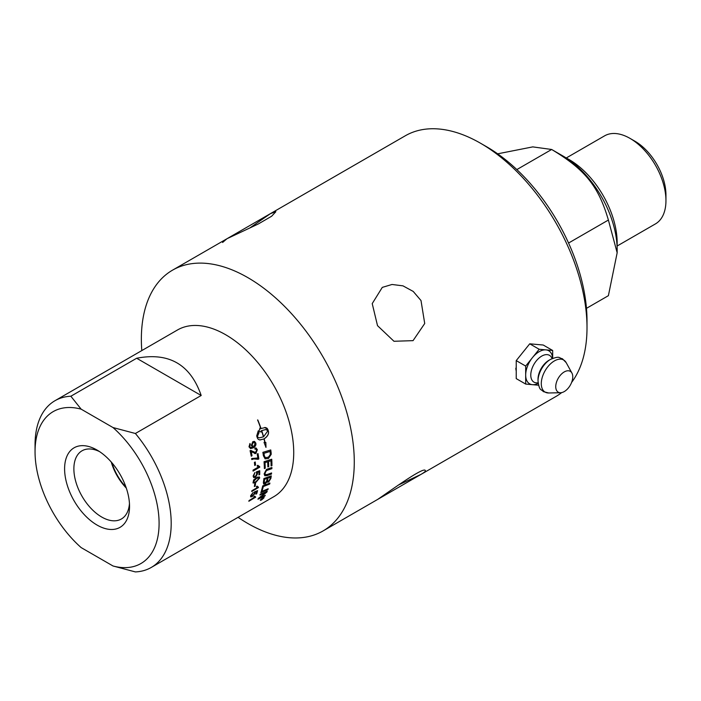 <?xml version="1.0" encoding="UTF-8"?>
<svg xmlns="http://www.w3.org/2000/svg" width="701" height="701" viewBox="0 0 701 701"><rect width="100%" height="100%" fill="white"/><g stroke="black" fill="none" stroke-linecap="round" stroke-linejoin="round"><path stroke-width="1.05" d="M257.46 490.682A96.133 55.502 60 0 1 256.601 493.679L255.909 494.214A96.265 55.581 -120 0 0 256.645 491.708L254.866 492.304L254.954 493.267L252.22 496.439L250.616 496.772M256.601 493.679L255.961 494.047M254.297 493.478L253.964 492.689L254.297 493.478M252.859 492.707L251.273 495.949M254.866 492.304L255.041 493.355L252.307 496.527L250.905 496.939L250.59 495.765L252.982 492.628L251.23 495.914M256.645 491.708L254.962 492.391M251.168 495.292L252.491 495.765L254.384 493.557L254.34 491.962A2807.707 1634.522 21.7 0 0 257.582 490.63A96.265 55.581 60 0 1 256.689 493.767M254.384 493.557L254.051 492.768M255.427 483.488A96.133 55.502 60 0 1 255.094 486.021L254.393 486.433M254.375 486.564A96.265 55.581 -120 0 0 254.717 483.9L255.532 483.427A96.265 55.581 60 0 1 255.19 486.091L254.375 486.564M258.984 478.433L258.573 477.714L256.356 478.538L253.56 481.578C253.315 482.568 254.183 482.533 256.163 481.456L258.984 478.433L258.476 477.653L258.888 478.371L258.476 477.653L256.268 478.476L253.473 481.508L253.744 482.165M253.473 481.508L253.701 482.139M259.212 476.855L259.554 477.994L255.979 482.306L253.201 483.068M253.674 479.887L257.337 477.109L259.528 477.188L259.65 478.056L255.024 482.919L253.008 482.823L253.674 479.887M259.589 466.647L259.624 467.225L253.07 471.011M257.775 465.271L259.589 466.603M259.624 467.225L253.079 471.107A96.265 55.581 -120 0 0 253.017 470.143L258.196 467.155L257.083 465.771L257.863 465.315L259.019 466.463M259.685 466.647A96.265 55.581 60 0 1 259.72 467.269M257.547 457.963L257.872 458.095A96.265 55.581 -120 0 0 257.214 454.055L258.003 453.6A96.265 55.581 60 0 1 258.827 458.936L257.81 459.129M257.924 453.652A96.133 55.502 60 0 1 258.739 458.892L253.631 458.883L251.747 459.541M258.196 459.295L253.727 458.91L251.843 459.576A96.265 55.581 -120 0 0 251.668 458.533L257.6 457.981M265.074 495.388A96.133 55.502 60 0 1 264.741 495.975L264.829 496.08A2336.135 1489.476 -144.8 0 1 257.95 499.208A96.265 55.581 -120 0 0 258.371 498.385L265.959 492.391L264.058 493.136A2335.145 1436.253 -149.9 0 1 259.948 494.906M264.741 495.975A2339.114 1491.842 -144.8 0 1 258.038 499.033M267.072 491.278A96.133 55.502 60 0 1 266.748 492.032A596.306 551.223 175.1 0 1 263.427 494.713L259.3 497.894L261.219 497.132A2325.883 1476.113 34.6 0 0 265.258 495.3A96.265 55.581 60 0 1 264.829 496.08M265.959 492.391L264.146 493.224A2332.166 1433.966 -149.9 0 1 259.878 495.064A96.265 55.581 -120 0 0 260.229 494.196A2303.556 1406.837 29.5 0 0 267.23 491.208A96.265 55.581 60 0 1 266.836 492.128A595.745 550.767 175.1 0 1 263.515 494.81L259.388 497.982M269.789 483.12A96.133 55.502 60 0 1 269.57 483.97A2304.353 1311.369 -157.5 0 1 263.208 486.476A96.133 55.502 60 0 1 262.183 490.218L261.508 490.49M261.464 490.63A96.265 55.581 -120 0 0 262.709 485.872A2303.556 1295.238 21.6 0 0 269.911 483.068A96.265 55.581 60 0 1 269.657 484.058A2301.418 1309.249 -157.5 0 1 263.296 486.555A96.265 55.581 60 0 1 262.27 490.306L261.464 490.63M271.48 472.982A96.133 55.502 60 0 1 271.383 473.981A2301.199 1162.915 -165.2 0 1 267.046 475.541L264.741 475.725M271.804 467.558A96.133 55.502 60 0 1 271.769 468.618A2315.07 1084.149 -168.9 0 1 267.16 470.205L266.301 470.564L264.89 473.245L265.39 474.603M267.8 468.925A2319.285 1068.28 10.4 0 0 271.9 467.523A96.265 55.581 60 0 1 271.865 468.671A2312.117 1082.326 -168.9 0 1 267.256 470.257L266.398 470.625L264.978 473.306L265.442 474.638L267.502 474.393A2297.212 1143.585 14 0 0 271.585 472.947A96.265 55.581 60 0 1 271.48 474.051A2298.272 1160.987 -165.2 0 1 267.134 475.602L264.794 475.76L264.146 473.85L266.433 469.468L267.8 468.925M263.585 436.749L268.001 430.624L265.635 429.564L261.727 430.616A96.265 55.581 60 0 1 263.585 436.749L263.497 436.741A96.133 55.502 60 0 0 261.639 430.607L261.727 430.616M265.591 429.555L261.639 430.607M264.154 438.844L264.058 438.826A96.133 55.502 -120 0 1 264.952 442.419L265.837 442.436L265.994 447.378L264.04 442.436L264.847 442.436A96.265 55.581 -120 0 0 263.979 438.94L259.922 439.983L258.319 439.404L257.346 438.002A96.265 55.581 -120 0 0 256.715 435.899L258.24 430.843A96.265 55.581 60 0 1 258.932 432.946L257.223 436.846L259.282 437.88L263.418 436.846A96.265 55.581 -120 0 0 261.561 430.712L261.096 431.001A96.265 55.581 60 0 1 261.42 431.991L258.897 431.536L260.053 427.908A96.265 55.581 60 0 1 260.395 428.898L260.851 428.609A96.265 55.581 -120 0 0 257.582 419.952L257.793 419.952A96.265 55.581 60 0 1 261.026 428.513L265.486 427.522L267.055 428.232L267.861 429.468A96.265 55.581 60 0 1 268.492 431.553C268.886 434.217 267.431 436.644 264.154 438.844A96.265 55.581 60 0 1 265.039 442.436M264.058 438.826C267.344 436.627 268.798 434.199 268.413 431.553L268.404 431.544A96.133 55.502 -120 0 0 267.773 429.459L264.733 427.452M257.793 419.952L257.714 419.96A96.133 55.502 -120 0 1 260.938 428.513L261.026 428.513M260.01 428.022L260.395 428.898M261.324 431.965L261.096 431.001M261.017 430.992L261.561 430.712M259.239 437.871L257.223 436.846M259.694 439.948L263.979 438.94M265.898 447.352L265.749 442.419M257.136 436.837L258.844 432.938A96.133 55.502 -120 0 0 258.178 430.913M261.526 499.927L263.646 498.078L262.893 497.833L260.798 499.717L261.526 499.927L260.798 499.717M263.558 497.982L262.805 497.736M263.646 498.078L262.814 497.745M260.763 499.55L261.447 499.831L260.719 499.62M264.014 497.307L263.62 498.113M261.385 500.128L260.518 499.883L263.024 497.622L263.926 497.912L261.385 500.128L260.439 499.778M264.067 497.342L263.926 497.912M260.36 500.435L260.518 499.883M262.2 498.56L262.279 498.656A96.133 55.502 60 0 0 262.437 498.429L262.524 498.507A96.265 55.581 60 0 1 262.358 498.779L262.919 498.437A96.265 55.581 -120 0 0 263.085 498.192L262.524 498.507M262.27 498.674L261.499 499.103A96.265 55.581 -120 0 0 261.639 498.884L263.471 497.824A96.265 55.581 60 0 1 263.173 498.297L260.895 500.023A96.265 55.581 -120 0 0 261.07 499.76L262.192 498.788A96.265 55.581 -120 0 0 262.279 498.656L262.419 498.946M270.043 451.462L269.946 451.426A2301.585 769.873 -178.9 0 1 263.874 453.284L263.97 453.319A96.265 55.581 60 0 1 264.189 454.809L264.575 456.5L265.653 457.622L268.387 457.166L270.306 454.581L270.262 453.109A96.265 55.581 -120 0 0 270.043 451.462A2298.658 768.471 -178.9 0 1 263.97 453.319M263.874 453.284A96.133 55.502 60 0 1 264.093 454.774L264.479 456.465L265.653 457.622M264.855 457.131L265.565 457.587L264.855 457.131M270.665 449.963A96.133 55.502 60 0 1 271.042 452.723L271.103 454.318L268.36 458.393L265.083 458.84M263.392 455.72A96.265 55.581 -120 0 0 262.875 452.338A2303.556 747.836 0.5 0 0 270.752 449.937A96.265 55.581 60 0 1 271.138 452.758L271.191 454.362L268.457 458.436L265.127 458.857L263.392 455.72M271.655 459.26A96.133 55.502 60 0 1 271.839 465.622L271.077 465.972A96.265 55.581 -120 0 0 270.936 460.715L268.457 461.442A96.133 55.502 60 0 1 268.623 466.603L267.852 466.945A96.265 55.581 -120 0 0 267.677 461.766L267.58 461.722A2317.261 933.268 -174.3 0 1 264.917 462.59A96.133 55.502 60 0 1 265.127 468.224L264.365 468.478M268.623 466.603L267.852 466.857M271.839 465.622L271.077 465.885M265.127 468.224L264.365 468.566A96.265 55.581 -120 0 0 264.04 461.705A2303.556 912.72 5.3 0 0 271.743 459.234A96.265 55.581 60 0 1 271.935 465.674M264.917 462.59L265.004 462.634A96.265 55.581 60 0 1 265.223 468.277M267.677 461.766A2314.308 931.647 -174.3 0 1 265.004 462.634M268.457 461.442L268.553 461.486A96.265 55.581 60 0 1 268.711 466.656M270.936 460.715L268.553 461.486M270.279 477.241L267.975 478.082A96.265 55.581 60 0 1 267.721 479.773L267.826 481.315L268.711 481.175L269.999 479.002A96.265 55.581 -120 0 0 270.279 477.241L267.975 478.082M267.887 478.012A96.133 55.502 60 0 1 267.633 479.703L267.782 481.28M264.514 479.247A96.133 55.502 60 0 1 264.251 481.131L264.137 482.104L265.442 482.831L266.827 480.5A96.265 55.581 -120 0 0 267.142 478.389L267.055 478.319A2335.022 1216.787 -163.7 0 1 264.514 479.247L264.61 479.318A96.265 55.581 60 0 1 264.347 481.21L264.408 482.901M267.142 478.389A2332.043 1214.789 -163.7 0 1 264.61 479.318M264.137 482.104L264.356 482.866M271.147 475.9A96.133 55.502 60 0 1 270.788 478.327L268.483 482.025L266.941 481.657L265.144 483.795L263.602 483.988M263.357 482.507A96.265 55.581 -120 0 0 263.9 478.538A2303.556 1186.924 15.8 0 0 271.261 475.865A96.265 55.581 60 0 1 270.875 478.397L268.571 482.104L267.037 481.736L265.232 483.874L263.646 484.023L263.357 482.507M266.941 481.657L267.3 482.279M268.045 488.816A96.133 55.502 60 0 1 267.764 489.57A2306.492 1388.909 -152.2 0 1 260.86 492.461M260.816 492.61A96.265 55.581 -120 0 0 261.123 491.681A2303.556 1374.652 26.9 0 0 268.194 488.755A96.265 55.581 60 0 1 267.852 489.666A2303.556 1386.683 -152.2 0 1 260.816 492.61M254.016 442.515L252.991 442.752L252.027 445.266L253.008 446.292M252.115 445.275L253.052 446.309L254.034 446.064L255.138 443.567L254.016 442.515L253.079 442.76L252.027 445.266M254.077 441.332L255.681 443.032C256.224 444.828 255.409 446.414 253.219 447.781L250.537 448.587M249.906 443.54L249.565 446.449L250.625 447.527M248.986 446.817L249.968 443.488L250.327 444.452L249.661 446.458L250.669 447.536L252.728 446.949L251.335 445.433L252.798 441.674L254.594 441.472L255.777 443.05C256.321 444.846 255.497 446.432 253.315 447.799L250.581 448.596L248.986 446.817M251.247 451.663L251.098 451.628A96.133 55.502 60 0 1 251.939 455.729L251.238 456.132M255.996 447.939L257.285 449.727L255.961 453.389L254.629 453.582M255.839 449.043L255.006 449.175M250.581 450.445L254.796 452.434M251.939 455.729L251.256 456.211A96.265 55.581 -120 0 0 250.073 450.664L251.291 450.506M251.098 451.628L251.186 451.654A96.265 55.581 60 0 1 252.036 455.755M250.669 450.463L255.418 452.504L256.697 450.112L255.883 449.052L255.015 449.245L254.857 448.123L256.04 447.948L257.372 449.753L255.655 453.6L251.203 451.654M255.129 462.003A96.133 55.502 60 0 1 255.453 464.973L254.726 465.394M254.735 465.482A96.265 55.581 -120 0 0 254.393 462.423L255.217 461.95A96.265 55.581 60 0 1 255.55 465.008L254.735 465.482M259.633 470.748A96.133 55.502 60 0 1 259.615 474.446L258.932 474.954A96.265 55.581 -120 0 0 258.958 471.922L257.083 472.474L257.504 473.683L255.322 477.276L253.622 477.512M259.615 474.446L258.932 474.84M256.408 472.93L256.312 471.931A2807.707 1253.738 7.3 0 0 259.729 470.713A96.265 55.581 60 0 1 259.712 474.507M254.822 472.623L253.666 475.664L254.086 476.549M257.083 472.474L257.6 473.736L255.418 477.328L253.876 477.635L253.096 476.11L254.91 472.562L253.771 475.935L254.288 476.645L255.366 476.391L256.881 473.902L256.356 472.903M258.958 471.922L257.179 472.527M258.354 487.195L251.738 491.41M257.065 486.108L258.371 487.116M258.257 487.642L251.712 491.55A96.265 55.581 -120 0 0 251.878 490.735L257.048 487.747L256.373 486.634L257.162 486.187L258.459 487.186L257.618 486.888M258.459 487.186A96.265 55.581 60 0 1 258.354 487.721M255.514 496.983L248.89 501.084M254.533 496.124L255.558 496.878L254.533 496.124M255.374 497.342L248.82 501.268A96.265 55.581 -120 0 0 249.1 500.549L254.112 497.421M253.832 496.667L254.27 497.561L253.832 496.667L254.621 496.212L255.646 496.965A96.265 55.581 60 0 1 255.462 497.43M254.621 496.212L255.646 496.965M70.862 396.231A96.265 55.581 -120 0 0 54.985 400.709A96.265 55.581 -120 0 0 35.05 444.776L35.05 451.759A87.713 50.638 60 0 1 81.141 409.156L70.862 396.231L136.66 358.246C168.932 352.025 190.444 364.441 201.187 395.495L135.389 433.49L113.001 427.549L81.141 409.156M35.05 451.759A87.713 50.638 60 0 0 81.141 547.586L113.001 565.979L135.389 571.92A96.265 55.581 -120 0 0 151.258 567.451A96.265 55.581 -120 0 0 135.389 433.49M151.258 567.451L273.784 496.702A96.265 55.581 -120 0 0 293.728 452.636A96.265 55.581 -120 0 0 251.703 355.757A96.265 55.581 -120 0 0 177.519 329.961L54.985 400.709M566.198 157.979A67.927 39.212 60 0 1 617.073 246.095M586.465 308.344L608.389 295.682L617.16 252.798L608.389 220.044C598.523 186.238 585.177 169.633 551.661 149.479L532.778 146.886L497.649 153.826M617.16 252.798L617.16 249.74A76.479 44.154 60 0 0 563.087 156.078L551.661 149.479L516.839 169.581M608.389 220.044L568.564 243.037M617.073 246.051L655.417 223.917A50.84 29.354 -120 0 0 665.95 200.644L665.95 194.939A43.856 25.324 -120 0 0 634.94 141.225L629.997 138.377A50.84 29.354 -120 0 0 604.577 135.854L566.233 157.997M665.95 200.644A50.84 29.354 -120 0 0 629.997 138.377M516.225 370.952A16.912 9.761 -60 0 1 515.822 368.156M552.686 358.351L552.686 350.482L543.231 345.023L529.728 343.814L516.225 360.612L516.225 378.61L525.68 384.069L538.596 385.226M552.651 358.36A19.093 11.023 120 0 0 545.93 349.878A19.093 11.023 120 0 0 532.427 357.668A19.093 11.023 120 0 0 525.68 375.07A19.093 11.023 120 0 0 532.427 384.674A19.093 11.023 120 0 0 538.193 383.394M552.686 350.482L539.183 349.273L532.427 357.668L525.68 366.071L525.68 384.069M529.728 343.814L539.183 349.273M516.225 360.612L525.68 366.071M555.744 386.663A12.031 6.949 120 0 0 560.555 392.735A12.031 6.949 120 0 0 572.761 376.84A12.031 6.949 120 0 0 571.92 373.055A12.031 6.949 120 0 0 562.36 373.265A12.031 6.949 120 0 0 555.744 386.663M136.66 358.246L201.187 395.495M516.225 372.178L516.225 364.713M518.582 357.676L526.688 347.6M587.009 320.646A141.996 81.982 -120 0 0 486.599 146.737L480.544 143.249A150.557 86.924 60 0 1 587.009 327.639L587.009 320.646M113.001 427.549A87.713 50.638 60 0 1 159.092 523.375A87.713 50.638 60 0 1 113.001 565.979M129.545 506.315A45.924 26.515 60 0 1 97.071 525.067A45.924 26.515 60 0 1 64.597 468.82A45.924 26.515 60 0 1 97.071 450.068A45.924 26.515 60 0 1 129.545 506.315M238.068 517.329A150.557 86.924 -120 0 0 323.091 530.92A150.557 86.924 -120 0 0 354.277 462.003A150.557 86.924 -120 0 0 288.558 310.49A150.557 86.924 -120 0 0 172.542 270.157L405.274 135.792A150.557 86.924 60 0 1 480.544 143.249M587.009 327.639A150.557 86.924 60 0 1 571.63 382.395M561.685 392.604A150.557 86.924 60 0 1 555.823 396.556L421.003 474.393L398.203 485.127M172.542 270.157A150.557 86.924 -120 0 0 141.357 339.074A150.557 86.924 -120 0 0 141.804 350.579M421.003 300.545L424.718 323.511L413.047 340.651L393.962 341.273L377.515 325.658L372.222 303.603L382.29 287.384L392.034 284.475L402.97 285.85L413.222 291.432L421.003 300.545M249.758 228.009L270.446 213.63L275.852 211.72L271.646 216.223L258.283 223.987L226.958 238.734L222.603 242.467M377.515 499.506C390.264 490.893 424.596 465.841 425.358 470.669C425.621 471.291 424.166 472.535 421.003 474.393L323.091 530.92M99.481 451.567A39.37 22.73 -120 0 0 82.464 450.559A39.37 22.73 -120 0 0 73.877 468.82A39.37 22.73 -120 0 0 91.34 508.733A39.37 22.73 -120 0 0 121.825 518.722A39.37 22.73 -120 0 0 129.457 503.484M125.943 487.081A37.144 21.442 60 0 1 111.932 462.809M111.257 462.029A37.845 21.854 -120 0 0 126.285 488.054M552.073 358.605A15.492 8.947 120 0 0 539.901 357.335A15.492 8.947 120 0 0 530.78 375.07A15.492 8.947 120 0 0 538.114 382.772M549.023 360.235A15.475 8.929 120 0 0 538.009 379.232A15.475 8.929 120 0 0 538.009 379.311L538.017 381.037A17.56 10.138 120 0 1 538.017 380.941A17.56 10.138 120 0 1 550.522 359.385L549.023 360.235M571.92 373.055L566.198 362.662A18.541 10.699 120 0 0 551.477 362.987A18.541 10.699 120 0 0 541.286 383.622A18.541 10.699 120 0 0 548.699 392.981L543.38 391.64C540.874 388.661 539.542 391.526 538.017 381.037M566.198 362.662L562.386 358.728C558.548 358.053 560.371 355.46 550.522 359.385M560.555 392.735L548.699 392.981"/></g></svg>
